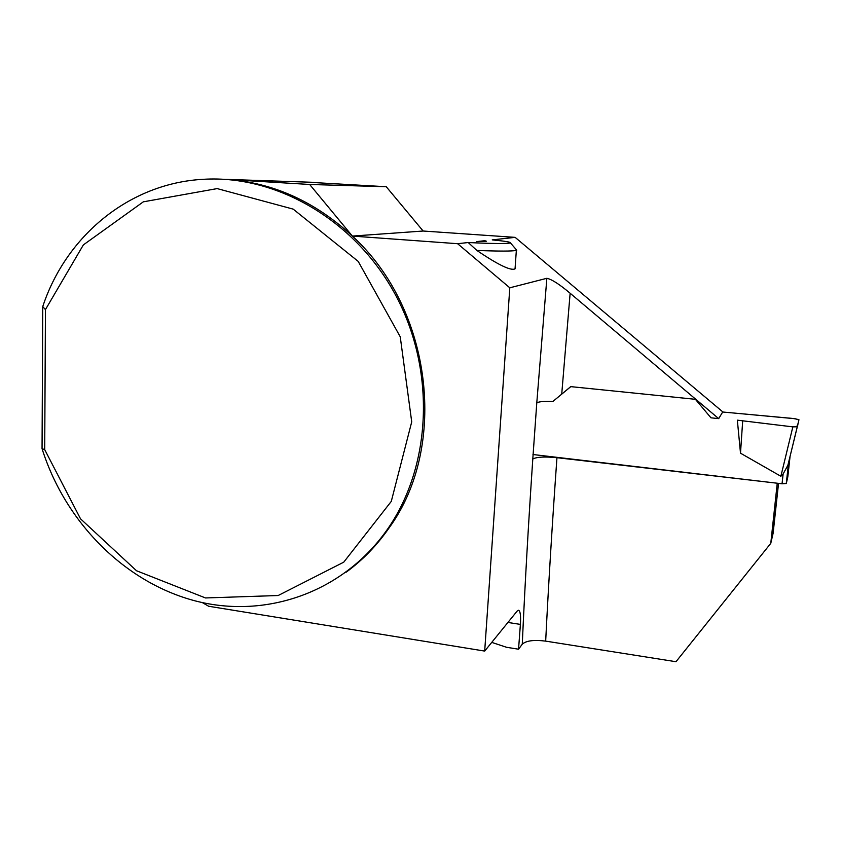 <?xml version="1.0" encoding="UTF-8"?>
<svg xmlns="http://www.w3.org/2000/svg" width="841" height="841" viewBox="0 0 841 841"><rect width="100%" height="100%" fill="white"/><g stroke="black" fill="none" stroke-linecap="round" stroke-linejoin="round"><path stroke-width="1.26" d="M790.077 456.306L787.807 476.847L786.303 483.48L788.637 462.319M532.963 454.518L782.046 483.785L786.303 483.48M780.868 476.269L792.842 426.871C799.307 426.587 797.405 424.652 798.12 423.275L798.792 420.405C798.498 419.291 794.608 418.461 787.102 417.935L722.682 412.006L794.924 418.702L798.95 419.722L797.268 426.765L792.842 426.871L737.347 420.164L740.5 453.183L780.868 476.269L783.129 473.967L787.901 465.231L797.268 426.765M792.842 426.871L737.347 420.164M777.294 483.228L556.952 457.693C544.768 456.495 536.716 456.936 532.795 459.007L536.789 402.807C539.123 401.609 544.505 401.157 552.926 401.43L570.808 386.629M797.321 426.692L787.901 465.231M740.5 453.183L742.666 421.236M536.789 402.807L546.85 278.297L509.804 287.801L457.609 243.701L468.216 242.534L476.847 250.429C498.166 264.883 510.908 271.023 515.049 268.847L515.302 265.22M546.85 278.297C551.707 279.275 559.465 284.258 570.135 293.246L561.725 394.135L552.926 401.43M304.852 182.034L386.261 186.734L423.139 231.023L515.144 237.362L722.766 411.869L718.687 418.629L570.135 293.246M515.144 237.362L492.227 239.885C505.189 241.157 511.254 242.166 510.434 242.912L516.122 249.483M777.21 483.586L770.777 543.339L773.121 533.257L778.535 483.375M509.804 287.801L484.689 651.081L208.652 606.256L202.303 602.577M770.777 543.339L675.985 661.72L545.672 641.126C533.898 639.665 526.098 640.684 522.272 644.185L518.55 649.21L520.39 624.39C520.926 615.717 520.306 610.997 518.529 610.251L517.141 611.092L484.689 651.081M718.687 418.629L710.96 417.809L695.402 399.307L570.724 386.629L561.725 394.135M484.532 241.588L484.626 240.726L476.521 241.619L485.467 241.514C486.876 241.346 486.603 241.083 484.626 240.726M518.55 649.21L506.534 647.276L491.743 642.387M468.216 242.534C492.973 243.711 507.039 243.837 510.434 242.912M423.139 231.023L352.368 236.079C432.726 309.53 448.043 446.939 389.246 527.685C377.083 545.262 362.723 560.095 346.187 572.174M457.609 243.701L352.368 236.079C314.997 201.535 273.083 182.644 226.649 179.396L309.667 184.473L352.368 236.079M42.05 448.674L42.744 306.597C65.945 236.174 129.115 183.086 203.711 179.28C277.73 174.833 356.763 221.383 396.342 296.495C435.964 371.596 431.254 465.998 387.911 528.632C343.612 592.6 265.914 619.176 195.406 600.937C124.783 582.456 65.23 522.387 42.05 448.674L44.71 449.63L45.446 309.604L42.744 306.597M386.261 186.734L309.667 184.473M44.71 449.63L80.515 518.813L136.505 570.745L205.488 597.951L278.15 595.523L343.738 562.177L391.286 501.383L411.722 421.856L400.242 336.799L358.203 261.393L293.183 209.125L217.146 188.594L143.327 201.829L83.364 244.899L45.446 309.604M476.847 250.429C499.081 251.312 512.243 251.301 516.342 250.397L516.773 250.229M782.046 483.785L783.129 473.967M522.272 644.185C524.879 585.851 528.39 524.132 532.795 459.007M556.952 457.693C552.337 522.187 548.574 583.328 545.672 641.126M313.546 182.329L226.649 179.396M520.39 624.39L507.922 622.456M786.272 483.554L788.585 462.529M389.246 527.685L387.911 528.632M516.342 250.397L515.049 268.847"/></g></svg>
